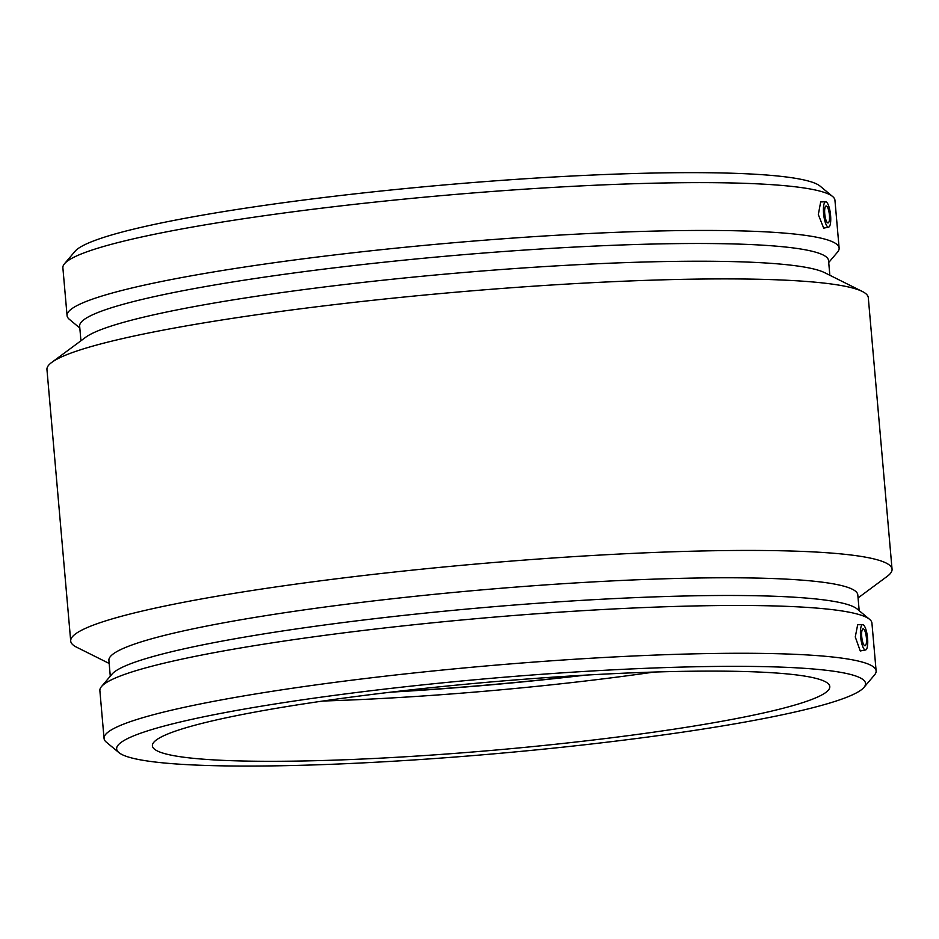 <?xml version="1.0" encoding="UTF-8"?>
<svg xmlns="http://www.w3.org/2000/svg" width="939" height="939" viewBox="0 0 939 939"><rect width="100%" height="100%" fill="white"/><g stroke="black" fill="none" stroke-linecap="round" stroke-linejoin="round"><path stroke-width="1.41" d="M863.328 628.884A8.498 2.254 -96.6 0 1 866.357 637.487A8.498 2.254 -96.6 0 1 865.042 645.75A8.498 2.254 -96.6 0 1 861.826 637.569A8.498 2.254 -96.6 0 1 863.094 628.86A8.498 2.254 -96.6 0 1 863.328 628.884M827.811 222.895A8.498 2.254 -96.6 0 1 824.782 214.292A8.498 2.254 -96.6 0 1 826.097 206.028A8.498 2.254 -96.6 0 1 829.325 214.209A8.498 2.254 -96.6 0 1 828.057 222.919A8.498 2.254 -96.6 0 1 827.811 222.895M825.968 201.826A12.747 3.392 -96.6 0 1 830.581 215.407A12.747 3.392 -96.6 0 1 828.621 227.121A12.747 3.392 -96.6 0 1 823.714 214.855A12.747 3.392 -96.6 0 1 825.698 201.803A12.747 3.392 -96.6 0 1 825.968 201.826M860.57 636.372A12.747 3.392 83.4 0 0 865.171 649.941A12.747 3.392 83.4 0 0 865.617 649.952A12.747 3.392 83.4 0 0 867.436 636.912A12.747 3.392 83.4 0 0 862.695 624.635A12.747 3.392 83.4 0 0 860.57 636.372M865.617 649.952L860.253 650.962L855.265 636.935L857.671 624.764M823.703 228.142L818.315 214.62L820.674 201.92L825.698 201.803M828.714 262.509L837.494 252.157A387.502 38.898 175 0 0 839.126 248.072L834.947 200.265A387.502 38.898 175 0 0 832.635 196.521L820.111 186.122A375.882 37.736 175 0 0 807.88 180.898A375.882 37.736 175 0 0 412.984 187.823A375.882 37.736 175 0 0 75.038 251.312L64.509 263.73A387.502 38.898 175 0 0 62.878 267.815L67.068 315.621A387.502 38.898 175 0 0 69.38 319.354L79.815 328.028M832.635 196.521A387.502 38.898 175 0 0 820.017 191.145A387.502 38.898 175 0 0 412.902 198.27A387.502 38.898 175 0 0 64.509 263.73M839.126 248.072A387.502 38.898 175 0 0 824.207 238.952A387.502 38.898 175 0 0 397.725 247.99A387.502 38.898 175 0 0 67.068 315.621M829.841 275.256L828.55 260.608A375.882 37.736 175 0 0 814.078 251.758A375.882 37.736 175 0 0 400.39 260.526A375.882 37.736 175 0 0 79.651 326.126L80.93 340.787M858.07 597.932L887.238 576.323A412.244 41.386 175 0 0 892.05 569.187L868.293 297.663A412.244 41.386 175 0 0 862.319 291.477L824.653 272.674A375.882 37.736 175 0 0 815.627 269.47A375.882 37.736 175 0 0 432.14 275.315A375.882 37.736 175 0 0 85.59 337.336L51.762 362.395A412.244 41.386 175 0 0 46.95 369.52L70.707 641.044A412.244 41.386 175 0 0 76.681 647.241L109.159 663.45M862.319 291.477A412.244 41.386 175 0 0 852.424 287.956A412.244 41.386 175 0 0 431.834 294.365A412.244 41.386 175 0 0 51.762 362.395M892.05 569.187A412.244 41.386 175 0 0 876.169 559.491A412.244 41.386 175 0 0 422.468 569.104A412.244 41.386 175 0 0 70.707 641.044M859.185 610.69L857.8 594.88A375.882 37.736 175 0 0 843.328 586.03A375.882 37.736 175 0 0 429.639 594.798A375.882 37.736 175 0 0 108.901 660.399L110.286 676.209M863.962 687.395L874.491 674.988A387.502 38.898 175 0 0 876.122 670.904L871.932 623.097A387.502 38.898 175 0 0 869.62 619.364L857.107 608.965A375.882 37.736 175 0 0 844.877 603.742A375.882 37.736 175 0 0 449.969 610.655A375.882 37.736 175 0 0 112.023 674.143L101.506 686.562A387.502 38.898 175 0 0 99.874 690.646L104.053 738.453A387.502 38.898 175 0 0 106.365 742.186L118.889 752.585A375.882 37.736 175 0 0 494.384 753.794A375.882 37.736 175 0 0 863.962 687.395A375.882 37.736 175 0 0 851.074 674.589A375.882 37.736 175 0 0 418.735 685.306A375.882 37.736 175 0 0 118.889 752.585M869.62 619.364A387.502 38.898 175 0 0 857.014 613.977A387.502 38.898 175 0 0 449.898 621.113A387.502 38.898 175 0 0 101.506 686.562M876.122 670.904A387.502 38.898 175 0 0 861.192 661.784A387.502 38.898 175 0 0 434.71 670.822A387.502 38.898 175 0 0 104.053 738.453M816.707 678.568A339.988 34.133 175 0 0 442.515 686.503A339.988 34.133 175 0 0 152.4 745.836A339.988 34.133 175 0 0 165.487 753.841A339.988 34.133 175 0 0 539.679 745.895A339.988 34.133 175 0 0 829.794 686.573A339.988 34.133 175 0 0 816.707 678.568M322.957 701.022A339.988 34.133 175 0 0 654.049 672.054M390.917 692.149A341.268 34.262 175 0 0 585.572 675.118M393.148 691.879A339.988 34.133 175 0 0 583.33 675.247M862.695 624.635L857.671 624.752M828.621 227.121L823.714 228.142"/></g></svg>
